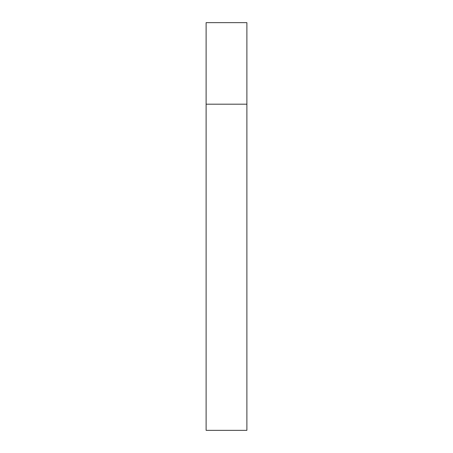 <?xml version="1.0" encoding="UTF-8"?>
<svg xmlns="http://www.w3.org/2000/svg" width="453" height="453" viewBox="0 0 453 453"><rect width="100%" height="100%" fill="white"/><g stroke="black" fill="none" stroke-linecap="round" stroke-linejoin="round"><path stroke-width="0.68" d="M206.115 104.19L246.885 104.19L246.885 22.65L206.115 22.65L206.115 430.35L246.885 430.35L246.885 104.19L206.115 104.19"/></g></svg>
